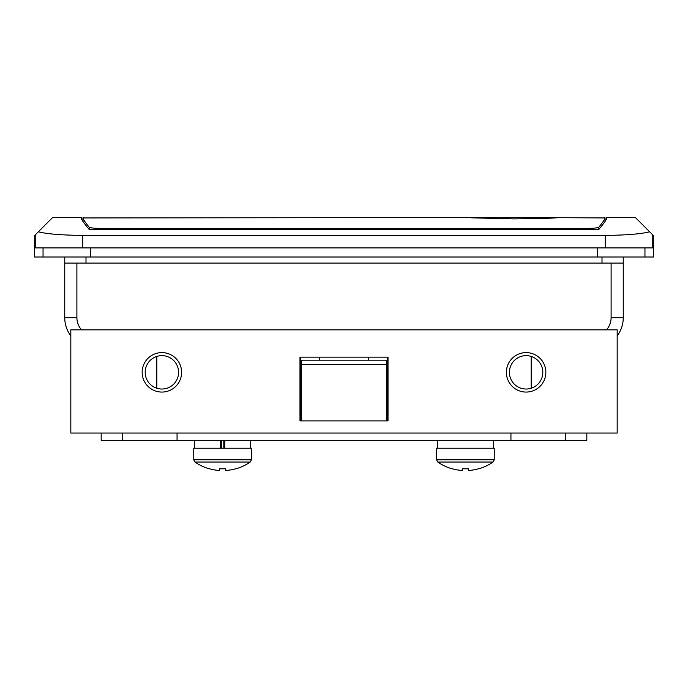 <?xml version="1.0" encoding="UTF-8"?>
<svg xmlns="http://www.w3.org/2000/svg" width="688" height="688" viewBox="0 0 688 688"><rect width="100%" height="100%" fill="white"/><g stroke="black" fill="none" stroke-linecap="round" stroke-linejoin="round"><path stroke-width="1.03" d="M606.18 219.661L606.231 217.537L606.859 217.984M606.231 217.537C608.158 217.21 605.629 221.261 598.637 229.68L89.363 229.68C82.371 221.261 79.842 217.21 81.769 217.537L81.82 219.661M81.141 217.984L81.769 217.537M81.571 217.52L52.632 217.52L38.365 231.779C46.698 233.972 61.49 235.176 82.749 235.408L82.749 247.895L605.251 247.895L605.251 235.408L82.749 235.408M605.251 235.408C626.467 235.176 641.259 233.972 649.635 231.779L635.385 217.537L606.429 217.52M34.434 235.717L38.365 231.779M90.429 256.994L597.571 256.994L597.571 247.895L90.429 247.895L90.429 256.994L34.4 256.994L34.4 247.895L35.234 247.895L35.234 234.918M649.635 231.779L653.566 235.717M652.766 234.918L652.766 247.895L653.6 247.895L653.6 235.752M623.251 256.994L623.251 263.065L64.749 263.065L64.749 256.994M652.766 247.895L605.251 247.895M82.749 247.895L35.234 247.895M623.251 263.065L623.251 317.701A30.349 30.349 0 0 1 617.179 335.916A30.349 30.349 0 0 0 623.251 317.701L611.107 317.701L611.107 263.065M76.893 263.065L76.893 317.701L64.749 317.701A30.349 30.349 0 0 0 70.821 335.916A30.349 30.349 0 0 1 64.749 317.701L64.749 263.065M513.979 218.887L471.486 217.829L549.506 217.571L556.472 217.829L544.01 218.5L513.979 218.887M89.234 229.525L89.13 227.169C83.712 220.452 81.863 217.245 83.592 217.537M82.964 217.941L497.08 217.52M89.13 227.169C89.801 227.874 93.852 228.287 101.282 228.425L586.718 228.425C594.14 228.287 598.19 227.874 598.87 227.169L598.766 229.525M530.869 217.52L605.036 217.941M604.408 217.537C606.137 217.245 604.288 220.452 598.87 227.169M368.286 357.158L368.286 360.194M319.714 357.158L319.714 360.194M161.886 355.644A16.693 16.693 0 0 0 145.185 372.337A16.693 16.693 0 0 0 161.886 389.03A16.693 16.693 0 0 0 178.579 372.337A16.693 16.693 0 0 0 161.886 355.644A16.693 16.693 0 0 1 178.579 372.337A16.693 16.693 0 0 1 161.886 389.03M526.114 355.644A16.693 16.693 0 0 0 509.421 372.337A16.693 16.693 0 0 0 526.114 389.03A16.693 16.693 0 0 0 542.815 372.337A16.693 16.693 0 0 0 526.114 355.644A16.693 16.693 0 0 1 542.815 372.337A16.693 16.693 0 0 1 526.114 389.03M299.985 420.901L388.015 420.901L388.015 357.158L299.985 357.158L299.985 420.901M70.821 433.044L617.179 433.044L617.179 329.844L70.821 329.844L70.821 433.044M388.015 413.617L388.015 357.158L299.985 357.158L299.985 413.617M387.705 420.901L387.705 357.158M300.295 420.901L300.295 357.158M301.507 420.901L301.507 360.194L386.493 360.194L386.493 420.901M644.948 247.895L644.948 256.994L653.6 256.994L653.6 247.895M644.948 256.994L597.571 256.994M494.251 459.79L436.579 459.79L436.579 448.223L494.251 448.223L494.251 459.79L493.072 462.035L437.749 462.035A48.564 48.564 0 0 0 452.076 468.812L452.076 468.812M462.284 468.726A47.739 42.725 0 0 0 468.537 468.726A47.739 42.725 -0 0 1 462.284 468.726L462.284 470.48A48.461 48.461 0 0 1 452.119 468.726M478.702 468.726L478.702 468.726A48.461 48.461 0 0 1 468.537 470.48L468.537 468.726M493.072 462.035A48.564 48.564 0 0 1 478.745 468.812M251.421 459.79L193.749 459.79L193.749 448.223L251.421 448.223L251.421 459.79L250.251 462.035L194.928 462.035A48.564 48.564 0 0 0 209.255 468.812L209.255 468.812M250.251 462.035A48.564 48.564 0 0 1 235.924 468.812L235.881 468.726A48.461 48.461 0 0 1 225.716 470.48L225.716 468.726A47.739 42.725 -0 0 1 219.463 468.726L219.463 470.48A48.461 48.461 0 0 1 209.298 468.726M219.463 468.726A47.739 42.725 0 0 0 225.716 468.726M223.806 440.329L223.806 448.223M221.373 440.329L221.373 448.223M220.401 448.223L220.401 440.329M224.778 448.223L224.778 440.329M177.057 433.044L177.057 440.329L510.943 440.329L510.943 433.044M177.057 440.329L122.421 440.329L122.421 433.044M101.179 433.044L101.179 440.329L122.421 440.329M565.579 433.044L565.579 440.329L586.821 440.329L586.821 433.044M565.579 440.329L510.943 440.329M156.821 388.247L156.821 356.427M86 256.994L86 263.065M602 263.065L602 256.994M76.893 317.701A18.215 18.215 0 0 0 81.528 329.844M606.472 329.844A18.215 18.215 0 0 0 611.107 317.701M531.179 388.247L531.179 356.427M161.886 392.065A19.728 19.728 0 0 1 142.149 372.337A19.728 19.728 0 0 1 161.886 352.609A19.728 19.728 0 0 1 181.615 372.337A19.728 19.728 0 0 1 161.886 392.065M526.114 392.065A19.728 19.728 0 0 1 506.385 372.337A19.728 19.728 0 0 1 526.114 352.609A19.728 19.728 0 0 1 545.851 372.337A19.728 19.728 0 0 1 526.114 392.065M301.507 364.554L386.493 364.554M43.052 256.994L43.052 247.895M34.4 247.895L34.4 235.752M82.964 217.976L82.964 221.459M605.036 217.976L605.036 221.459M436.579 459.79L437.749 462.035M193.749 459.79L194.928 462.035M194.661 440.329L194.661 448.223M250.509 440.329L250.509 448.223M437.491 440.329L437.491 448.223M493.339 440.329L493.339 448.223"/></g></svg>
